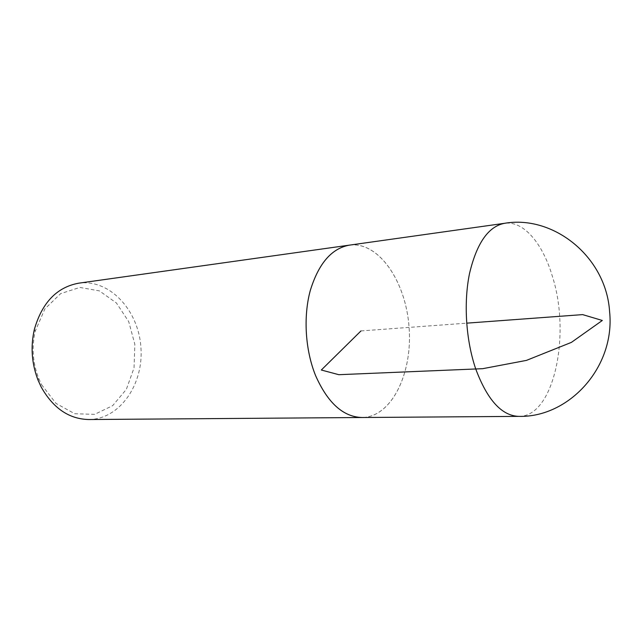 <?xml version="1.0" encoding="UTF-8"?>
<svg xmlns="http://www.w3.org/2000/svg" width="642" height="642" viewBox="0 0 642 642"><rect width="100%" height="100%" fill="white"/><g stroke="black" fill="none" stroke-linecap="round" stroke-linejoin="round"><path stroke-width="0.48" stroke-dasharray="3.21 2.41" d="M41.537 384.646L56.014 403.425L74.753 413.737L94.639 414.355L112.655 405.664L126.354 389.357L134.034 367.93L134.852 344.345L128.745 321.69L116.427 302.984L99.398 290.89L79.889 287.431L60.693 293.595L44.884 308.882L35.222 331.192C31.602 347.282 32.758 363.019 38.697 378.411L41.537 384.646M88.781 419.531C120.11 419.266 143.904 383.932 140.903 347.145C138.479 310.319 109.766 278.845 78.733 283.178M363.011 417.501C392.222 416.209 412.662 372.617 409.082 327.396C406.001 282.135 379.398 242.01 350.307 245.011M349.352 245.148C378.748 241.175 405.969 281.605 409.074 327.396C412.71 373.146 391.7 417.131 362.04 417.509M360.973 330.935L466.67 323.159M518.752 416.377C554.094 417.075 571.244 334.201 552.208 275.787C542.498 243.133 523.382 220.495 504.532 223.312M38.697 378.411L38.063 380.168M35.222 331.192L34.331 329.539"/><path stroke-width="0.96" d="M350.307 245.011L78.733 283.178C56.833 287.207 42.027 302.663 34.331 329.539C30.447 346.792 31.691 363.669 38.063 380.168L41.104 386.853C53.085 408.176 68.975 419.066 88.781 419.531L363.011 417.501M349.344 245.132C331.553 248.406 318.512 263.605 310.222 290.722C303.168 316.891 305.271 350.227 315.607 375.65C327.741 402.991 343.221 416.955 362.04 417.525M518.752 416.377L362.04 417.509C343.221 416.939 327.749 402.975 315.615 375.642C305.279 350.227 303.176 316.891 310.23 290.73C318.52 263.613 331.561 248.422 349.352 245.148L504.532 223.312C488.418 226.409 476.749 243.109 469.543 273.412C463.46 302.695 465.907 340.388 475.786 369.11C487.366 399.982 501.683 415.743 518.752 416.377C568.764 417.749 615.405 367.352 609.603 311.667C606.136 256.511 553.179 214.797 504.532 223.312M466.67 323.159L582.647 314.612L602.316 320.47L571.42 342.371L526.432 360.395L482.672 368.685L338.832 374.695L321.313 370.017L360.973 330.935"/></g></svg>

